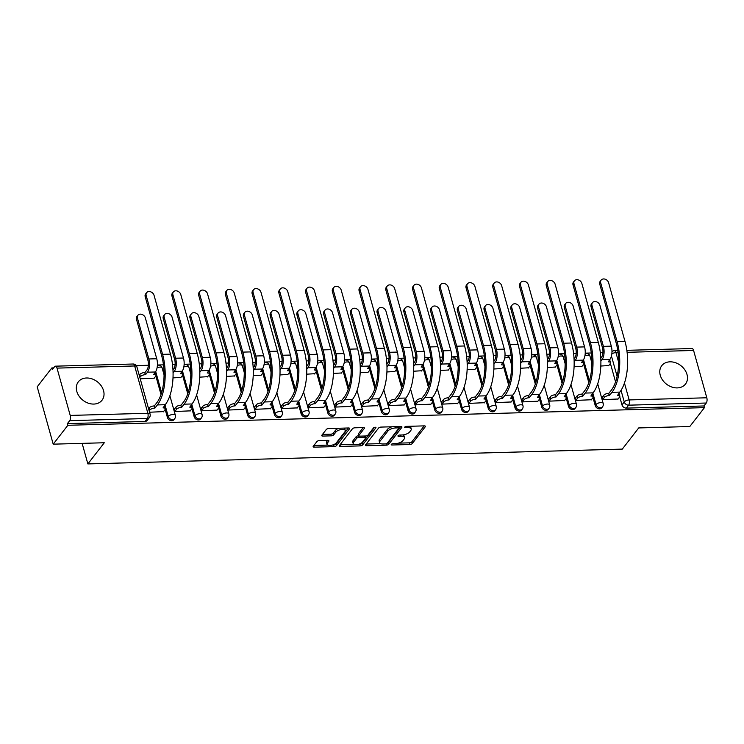 <?xml version="1.0" encoding="UTF-8"?>
<svg xmlns="http://www.w3.org/2000/svg" width="744" height="744" viewBox="0 0 744 744"><rect width="100%" height="100%" fill="white"/><g stroke="black" fill="none" stroke-linecap="round" stroke-linejoin="round"><path stroke-width="1.12" d="M391.316 444.391A1.321 0.567 164.4 0 0 391.223 444.707A1.321 0.567 164.4 0 0 391.995 445.005L409.87 444.512A1.888 0.809 164.4 0 0 412.269 443.536L425.28 426.768A1.888 0.809 164.4 0 0 425.419 426.303A1.888 0.809 164.4 0 0 424.322 425.875L406.447 426.377A1.321 0.567 164.4 0 0 404.764 427.056A1.321 0.567 164.4 0 0 404.671 427.382A1.321 0.567 164.4 0 0 405.434 427.679L407.749 427.614A6.036 2.604 164.4 0 1 411.255 428.972A6.036 2.604 164.4 0 1 410.818 430.451L409.739 431.846A6.036 2.604 164.4 0 1 402.039 434.97L399.723 435.035A1.321 0.567 164.4 0 0 398.04 435.724A1.321 0.567 164.4 0 0 397.947 436.049A1.321 0.567 164.4 0 0 398.71 436.347L401.025 436.282A6.036 2.604 164.4 0 1 404.531 437.639A6.036 2.604 164.4 0 1 404.094 439.109L403.016 440.513A6.036 2.604 164.4 0 1 395.315 443.638L393.009 443.703A1.321 0.567 164.4 0 0 391.316 444.391M677.273 387.903A15.001 11.709 37.8 0 0 685.484 384.053A15.001 11.709 37.8 0 0 684.694 369.675A15.001 11.709 37.8 0 0 669.991 361.826A15.001 11.709 37.8 0 0 661.779 365.667A15.001 11.709 37.8 0 0 662.56 380.044A15.001 11.709 37.8 0 0 677.273 387.903M93.818 404.066A15.001 11.709 37.8 0 0 102.03 400.226A15.001 11.709 37.8 0 0 101.24 385.848A15.001 11.709 37.8 0 0 86.537 377.989A15.001 11.709 37.8 0 0 78.325 381.839A15.001 11.709 37.8 0 0 79.115 396.217A15.001 11.709 37.8 0 0 93.818 404.066M319.316 440.597A1.888 0.809 164.4 0 0 316.916 441.573L313.261 446.279A1.888 0.809 164.4 0 0 313.131 446.735A1.888 0.809 164.4 0 0 314.219 447.163L334.075 446.614A1.888 0.809 164.4 0 0 336.483 445.637L349.485 428.86A1.888 0.809 164.4 0 0 349.624 428.404A1.888 0.809 164.4 0 0 348.527 427.977L328.681 428.525A1.888 0.809 164.4 0 0 326.272 429.511L321.864 435.194A1.888 0.809 164.4 0 0 321.724 435.649A1.888 0.809 164.4 0 0 322.822 436.077L331.322 435.844A1.888 0.809 164.4 0 0 333.721 434.859L335.907 432.041A5.05 2.176 164.4 0 1 341.105 429.548A5.05 2.176 164.4 0 1 345.272 430.562A5.05 2.176 164.4 0 1 344.909 431.799L336.344 442.838A5.05 2.176 164.4 0 1 331.145 445.331A5.05 2.176 164.4 0 1 326.988 444.317A5.05 2.176 164.4 0 1 327.351 443.089L328.774 441.248A1.888 0.809 164.4 0 0 328.913 440.783A1.888 0.809 164.4 0 0 327.816 440.355L319.316 440.597M704.447 407.638L689.79 426.526L638.715 427.94L622.3 449.106L87.866 463.921L104.29 442.754L53.205 444.168L67.862 425.28L704.447 407.638L703.982 405.964L706.261 403.025L628.615 405.173A3.85 3.004 -142.2 0 1 624.253 401.927L621.035 390.386M365.583 444.828A1.888 0.809 164.4 0 0 365.453 445.293A1.888 0.809 164.4 0 0 366.55 445.712L386.396 445.163A1.888 0.809 164.4 0 0 388.805 444.187L401.816 427.419A1.888 0.809 164.4 0 0 401.946 426.954A1.888 0.809 164.4 0 0 400.849 426.526L381.002 427.084A1.888 0.809 164.4 0 0 378.594 428.06L365.583 444.828M360.236 445.889L340.38 446.437A1.888 0.809 164.4 0 1 339.292 446.019A1.888 0.809 164.4 0 1 339.422 445.554L352.433 428.786A1.888 0.809 164.4 0 1 354.842 427.809L363.332 427.567A1.888 0.809 164.4 0 1 364.43 427.995A1.888 0.809 164.4 0 1 364.29 428.451L359.017 435.259A1.888 0.809 164.4 0 0 358.887 435.714A1.888 0.809 164.4 0 0 359.975 436.142L365.611 435.984A1.888 0.809 164.4 0 0 368.02 435.008L373.516 427.921A1.321 0.567 164.4 0 1 374.874 427.27A1.321 0.567 164.4 0 1 375.962 427.54A1.321 0.567 164.4 0 1 375.869 427.856L362.644 444.912A1.888 0.809 164.4 0 1 360.236 445.889L359.771 444.214L358.757 444.242M53.205 444.168L37.2 386.824L51.848 367.936L53.652 367.889M602.919 352.665L600.334 352.74M591.285 352.991L585.221 353.158M576.182 353.409L573.587 353.474M564.547 353.726L558.484 353.893M549.444 354.144L546.849 354.218M537.81 354.469L531.746 354.637M522.707 354.888L520.112 354.962M511.072 355.214L505.009 355.381M495.969 355.632L493.374 355.697M484.335 355.948L478.262 356.125M469.232 356.367L466.637 356.441M457.597 356.692L451.524 356.86M442.494 357.111L439.899 357.185M430.86 357.436L424.787 357.604M415.757 357.855L413.162 357.929M404.122 358.171L398.049 358.348M389.01 358.599L386.424 358.664M377.375 358.915L371.312 359.082M362.272 359.333L359.678 359.408M350.638 359.659L344.574 359.826M335.535 360.077L332.94 360.152M323.9 360.403L317.837 360.57M308.797 360.821L306.203 360.887M297.163 361.138L291.099 361.305M282.06 361.556L279.465 361.631M270.425 361.882L264.362 362.049M255.322 362.3L252.728 362.375M243.688 362.626L237.615 362.793M228.585 363.044L225.99 363.109M216.95 363.36L210.877 363.528M201.847 363.779L199.252 363.853M190.213 364.104L184.14 364.272M175.1 364.523L172.515 364.597M163.475 364.848L157.403 365.016M148.363 365.267L136.292 365.602M67.862 425.28L67.397 423.606L69.676 420.667A3.85 1.739 -91.6 0 0 70.215 415.422L57.009 368.113A3.85 1.739 -91.6 0 0 55.428 366.169A3.85 1.739 -91.6 0 0 54.6 366.671L52.322 369.61L51.848 367.936M703.982 405.964L626.336 408.112A3.85 3.004 -142.2 0 1 621.975 404.866L619.733 396.84M615.567 381.923L610.396 363.407M626.848 350.331L692.013 348.527A3.85 1.739 88.4 0 1 693.594 350.471L706.8 397.78A3.85 1.739 88.4 0 1 706.261 403.025M602.296 397.157L602.733 399.668L618.087 398.998M575.558 397.901L575.996 400.412L591.35 399.742M574.08 366.773L582.013 366.308M548.821 398.635L549.258 401.156L564.612 400.477M547.342 367.517L555.275 367.043M522.083 399.379L522.511 401.899L537.875 401.221M520.605 368.252L528.538 367.787M495.346 400.123L495.774 402.634L511.137 401.965M493.867 368.996L501.8 368.531M468.608 400.858L469.036 403.378L484.4 402.699M467.13 369.74L475.063 369.266M441.862 401.602L442.299 404.122L457.653 403.443M440.392 370.475L448.325 370.01M415.124 402.346L415.561 404.857L430.916 404.187M413.655 371.219L421.588 370.754M388.387 403.09L388.824 405.601L404.178 404.922M386.908 371.963L394.841 371.488M361.649 403.825L362.086 406.345L377.441 405.666M360.17 372.698L368.103 372.233M334.912 404.569L335.349 407.08L350.703 406.41M333.433 373.442L341.366 372.977M308.174 405.313L308.602 407.824L323.966 407.154M306.695 374.186L314.628 373.711M281.437 406.047L281.864 408.568L297.228 407.889M279.958 374.93L287.891 374.455M254.699 406.791L255.127 409.302L270.491 408.633M253.22 375.664L261.153 375.199M227.952 407.535L228.389 410.046L243.744 409.377M226.483 376.408L234.416 375.943M201.215 408.27L201.652 410.79L217.006 410.111M199.745 377.152L207.678 376.678M174.477 409.014L174.914 411.525L190.269 410.855M172.999 377.887L180.932 377.422M149.563 412.232L163.531 411.599M140.225 378.798L154.194 378.166M167.419 417.468L168.228 416.417A3.85 3.004 -142.2 0 0 171.157 419.439A3.85 3.004 -142.2 0 0 174.691 418.686L173.882 419.728A3.85 3.004 37.8 0 1 170.348 420.481A3.85 3.004 37.8 0 1 167.419 417.468L165.177 409.442M161.011 394.515L155.84 376.008M194.156 416.724L194.965 415.682A3.85 3.004 -142.2 0 0 197.895 418.695A3.85 3.004 -142.2 0 0 201.429 417.942L200.62 418.984A3.85 3.004 37.8 0 1 197.086 419.737A3.85 3.004 37.8 0 1 194.156 416.724L191.915 408.698M187.748 393.771L182.578 375.264M220.894 415.98L221.703 414.938A3.85 3.004 -142.2 0 0 224.642 417.951A3.85 3.004 -142.2 0 0 228.166 417.198L227.357 418.249A3.85 3.004 37.8 0 1 223.823 419.002A3.85 3.004 37.8 0 1 220.894 415.98L218.652 407.963M214.486 393.037L209.315 374.52M247.631 415.245L248.44 414.194A3.85 3.004 -142.2 0 0 251.379 417.217A3.85 3.004 -142.2 0 0 254.913 416.463L254.095 417.505A3.85 3.004 37.8 0 1 250.57 418.258A3.85 3.004 37.8 0 1 247.631 415.245L245.39 407.219M241.223 392.293L236.053 373.786M274.369 414.501L275.178 413.459A3.85 3.004 -142.2 0 0 278.117 416.473A3.85 3.004 -142.2 0 0 281.651 415.719L280.841 416.761A3.85 3.004 37.8 0 1 277.307 417.514A3.85 3.004 37.8 0 1 274.369 414.501L272.127 406.475M267.961 391.549L262.799 373.042M301.106 413.757L301.915 412.715A3.85 3.004 -142.2 0 0 304.854 415.729A3.85 3.004 -142.2 0 0 308.388 414.975L307.579 416.026A3.85 3.004 37.8 0 1 304.045 416.77A3.85 3.004 37.8 0 1 301.106 413.757L298.865 405.731M294.698 390.814L289.537 372.298M327.844 413.022L328.662 411.971A3.85 3.004 -142.2 0 0 331.592 414.994A3.85 3.004 -142.2 0 0 335.126 414.241L334.316 415.282A3.85 3.004 37.8 0 1 330.782 416.036A3.85 3.004 37.8 0 1 327.844 413.022L325.612 404.996M321.436 390.07L316.274 371.563M354.59 412.278L355.399 411.237A3.85 3.004 -142.2 0 0 358.329 414.25A3.85 3.004 -142.2 0 0 361.863 413.497L361.054 414.538A3.85 3.004 37.8 0 1 357.52 415.292A3.85 3.004 37.8 0 1 354.59 412.278L352.349 404.252M348.183 389.326L343.012 370.819M381.328 411.534L382.137 410.493A3.85 3.004 -142.2 0 0 385.067 413.506A3.85 3.004 -142.2 0 0 388.601 412.753L387.791 413.794A3.85 3.004 37.8 0 1 384.257 414.548A3.85 3.004 37.8 0 1 381.328 411.534L379.087 403.508M374.92 388.591L369.749 370.075M408.065 410.8L408.875 409.749A3.85 3.004 -142.2 0 0 411.804 412.762A3.85 3.004 -142.2 0 0 415.338 412.009L414.529 413.06A3.85 3.004 37.8 0 1 410.995 413.813A3.85 3.004 37.8 0 1 408.065 410.8L405.824 402.774M401.658 387.847L396.487 369.34M434.803 410.056L435.612 409.014A3.85 3.004 -142.2 0 0 438.551 412.027A3.85 3.004 -142.2 0 0 442.076 411.274L441.266 412.316A3.85 3.004 37.8 0 1 437.732 413.069A3.85 3.004 37.8 0 1 434.803 410.056L432.562 402.03M428.395 387.103L423.224 368.596M461.54 409.312L462.349 408.27A3.85 3.004 -142.2 0 0 465.288 411.283A3.85 3.004 -142.2 0 0 468.813 410.53L468.004 411.572A3.85 3.004 37.8 0 1 464.479 412.325A3.85 3.004 37.8 0 1 461.54 409.312L459.299 401.286M455.133 386.368L449.962 367.852M488.278 408.568L489.087 407.526A3.85 3.004 -142.2 0 0 492.026 410.539A3.85 3.004 -142.2 0 0 495.56 409.786L494.751 410.837A3.85 3.004 37.8 0 1 491.217 411.59A3.85 3.004 37.8 0 1 488.278 408.568L486.037 400.551M481.87 385.625L476.699 367.118M515.015 407.833L515.825 406.791A3.85 3.004 -142.2 0 0 518.763 409.805A3.85 3.004 -142.2 0 0 522.297 409.051L521.488 410.093A3.85 3.004 37.8 0 1 517.954 410.846A3.85 3.004 37.8 0 1 515.015 407.833L512.774 399.807M508.608 384.881L503.446 366.374M541.753 407.089L542.562 406.047A3.85 3.004 -142.2 0 0 545.501 409.061A3.85 3.004 -142.2 0 0 549.035 408.307L548.226 409.349A3.85 3.004 37.8 0 1 544.692 410.102A3.85 3.004 37.8 0 1 541.753 407.089L539.512 399.063M535.345 384.146L530.184 365.63M568.5 406.345L569.309 405.303A3.85 3.004 -142.2 0 0 572.238 408.317A3.85 3.004 -142.2 0 0 575.772 407.563L574.963 408.614A3.85 3.004 37.8 0 1 571.429 409.367A3.85 3.004 37.8 0 1 568.5 406.345L566.258 398.328M562.092 383.402L556.921 364.895M595.237 405.61L596.046 404.559A3.85 3.004 -142.2 0 0 598.976 407.582A3.85 3.004 -142.2 0 0 602.51 406.829L601.701 407.87A3.85 3.004 37.8 0 1 598.167 408.623A3.85 3.004 37.8 0 1 595.237 405.61L592.996 397.584M588.83 382.658L583.659 364.151M87.866 463.921L82.128 443.368M600.817 366.029L608.75 365.564M67.397 423.606L145.043 421.457A3.85 3.004 37.8 0 0 147.145 420.472L149.423 417.524A3.85 3.004 -142.2 0 1 147.321 418.509L69.676 420.667M404.531 437.639L404.066 435.965A6.036 2.604 164.4 0 0 402.895 434.914M411.255 428.972L410.79 427.298A6.036 2.604 164.4 0 0 409.702 426.284M398.384 443.145L409.405 442.838A1.888 0.809 164.4 0 0 411.804 441.862L424.201 425.884M392.014 426.777A6.036 2.604 164.4 0 0 387.392 429.409L379.579 439.472L380.044 441.146A6.036 2.604 164.4 0 0 379.617 442.624A6.036 2.604 164.4 0 0 383.123 443.982L385.559 443.908A1.321 0.567 164.4 0 0 387.243 443.229A1.888 0.809 164.4 0 0 388.34 442.513L400.728 426.535M366.197 444.038L380.696 443.638M398.198 426.833A1.321 0.567 164.4 0 0 398.3 426.6L398.756 428.181A1.321 0.567 164.4 0 1 398.663 428.507L387.243 443.229M398.756 428.181A1.321 0.567 164.4 0 0 397.993 427.884L395.548 427.949A6.036 2.604 164.4 0 0 387.857 431.083L380.044 441.146M379.579 439.472A6.036 2.604 164.4 0 0 379.152 440.95L379.617 442.624M354.042 444.373L340.036 444.763M363.212 427.577L358.552 433.585A1.888 0.809 164.4 0 0 358.413 434.04L358.887 435.714M374.492 427.354L362.179 443.238L362.644 444.912M353.539 442.317A5.05 2.176 164.4 0 0 353.177 443.545A5.05 2.176 164.4 0 0 357.343 444.559A5.05 2.176 164.4 0 0 362.542 442.066L365.564 438.17A1.888 0.809 164.4 0 0 365.695 437.714A1.888 0.809 164.4 0 0 364.607 437.286L358.971 437.444A1.888 0.809 164.4 0 0 356.562 438.421L353.539 442.317L353.075 440.643A5.05 2.176 164.4 0 0 352.712 441.871L353.177 443.545M365.695 437.714L365.23 436.04A1.888 0.809 164.4 0 0 365.211 435.993M353.075 440.643L356.097 436.756A1.888 0.809 164.4 0 1 358.496 435.77L358.896 435.761M359.771 444.214A1.888 0.809 164.4 0 0 362.179 443.238M326.988 444.317L326.514 442.643A5.05 2.176 164.4 0 1 326.876 441.415L327.695 440.364M345.272 430.562L344.807 428.888A5.05 2.176 164.4 0 0 344.044 428.107M339.059 428.246A5.05 2.176 164.4 0 0 335.442 430.376L335.907 432.041M322.478 434.403L330.848 434.171A1.888 0.809 164.4 0 0 333.256 433.194L335.442 430.376M332.726 444.968L333.61 444.94A1.888 0.809 164.4 0 0 336.009 443.963L348.406 427.986M313.875 445.489L327.741 445.107M608.555 365.816L610.238 363.649A3.85 1.655 164.4 0 0 610.508 362.709A3.85 1.655 164.4 0 0 608.276 361.854L609.941 359.389A9.709 4.399 -91.6 0 0 611.298 346.155L599.887 305.282A4.427 3.45 37.8 0 0 596.511 301.813A4.427 3.45 37.8 0 0 592.447 302.678A4.427 3.45 37.8 0 0 592.001 305.496L591.043 306.733A4.427 3.45 -142.2 0 1 591.489 303.915L592.447 302.678M600.892 361.1L602.054 359.603A9.709 4.399 -91.6 0 0 603.412 346.369L592.001 305.496M591.043 306.733L602.454 347.606A7.208 3.264 88.4 0 1 601.45 357.436L600.799 358.273M609.457 360.012A3.85 1.655 -15.6 0 1 609.903 360.542L610.508 362.709M617.892 399.249L619.575 397.082A3.85 1.655 164.4 0 0 619.845 396.143A3.85 1.655 164.4 0 0 617.613 395.287L619.826 392.107A37.116 16.796 -91.6 0 0 625.025 341.524L608.601 282.683A4.427 3.45 37.8 0 0 605.225 279.214A4.427 3.45 37.8 0 0 601.161 280.079A4.427 3.45 37.8 0 0 600.715 282.906L599.757 284.134A4.427 3.45 -142.2 0 1 600.203 281.316L601.161 280.079M602.101 397.408L603.71 395.334A3.85 1.655 -15.6 0 1 608.611 393.344L609.476 395.51L611.94 392.33A37.116 16.796 -91.6 0 0 617.139 341.747L600.715 282.906M599.757 284.134L616.181 342.984A34.615 15.671 88.4 0 1 611.336 390.154L608.871 393.334M618.794 393.446A3.85 1.655 -15.6 0 1 619.24 393.976L619.845 396.143M609.476 395.51L609.215 395.52A3.85 1.655 164.4 0 0 604.314 397.51L603.71 395.334M602.705 399.584L604.314 397.51M581.817 366.56L583.501 364.393A3.85 1.655 164.4 0 0 583.77 363.453A3.85 1.655 164.4 0 0 581.538 362.588L583.203 360.133A9.709 4.399 -91.6 0 0 584.561 346.89L573.15 306.026A4.427 3.45 37.8 0 0 569.774 302.557A4.427 3.45 37.8 0 0 565.71 303.422A4.427 3.45 37.8 0 0 565.263 306.24L564.305 307.477A4.427 3.45 -142.2 0 1 564.752 304.649L565.71 303.422M574.154 361.844L575.317 360.347A9.709 4.399 -91.6 0 0 576.674 347.113L565.263 306.24M564.305 307.477L575.716 348.35A7.208 3.264 88.4 0 1 574.712 358.171L574.061 359.008M582.719 360.747A3.85 1.655 -15.6 0 1 583.166 361.277L583.77 363.453M555.08 367.303L556.763 365.137A3.85 1.655 164.4 0 0 557.033 364.197A3.85 1.655 164.4 0 0 554.801 363.332L556.456 360.868A9.709 4.399 -91.6 0 0 557.823 347.634L546.412 306.761A4.427 3.45 37.8 0 0 543.036 303.292A4.427 3.45 37.8 0 0 538.972 304.157A4.427 3.45 37.8 0 0 538.526 306.984L537.568 308.211A4.427 3.45 -142.2 0 1 538.014 305.393L538.972 304.157M547.417 362.588L548.579 361.091A9.709 4.399 -91.6 0 0 549.937 347.857L538.526 306.984M537.568 308.211L548.979 349.085A7.208 3.264 88.4 0 1 547.965 358.915L547.324 359.752M555.982 361.491A3.85 1.655 -15.6 0 1 556.428 362.021L557.033 364.197M591.154 399.993L592.829 397.826A3.85 1.655 164.4 0 0 593.108 396.887A3.85 1.655 164.4 0 0 590.876 396.022L593.089 392.851A37.116 16.796 -91.6 0 0 598.288 342.268L581.855 283.427A4.427 3.45 37.8 0 0 578.488 279.958A4.427 3.45 37.8 0 0 574.424 280.823A4.427 3.45 37.8 0 0 573.977 283.641L573.019 284.878A4.427 3.45 -142.2 0 1 573.466 282.06L574.424 280.823M575.363 398.152L576.972 396.078A3.85 1.655 -15.6 0 1 581.873 394.088L582.738 396.254L585.202 393.074A37.116 16.796 -91.6 0 0 590.401 342.491L573.977 283.641M573.019 284.878L589.443 343.719A34.615 15.671 88.4 0 1 584.598 390.898L582.124 394.078M592.047 394.181A3.85 1.655 -15.6 0 1 592.503 394.711L593.108 396.887M582.738 396.254L582.478 396.254A3.85 1.655 164.4 0 0 577.577 398.254L576.972 396.078M575.968 400.328L577.577 398.254M564.417 400.737L566.091 398.57A3.85 1.655 164.4 0 0 566.37 397.631A3.85 1.655 164.4 0 0 564.138 396.766L566.351 393.595A37.116 16.796 -91.6 0 0 571.55 343.012L555.117 284.162A4.427 3.45 37.8 0 0 551.741 280.702A4.427 3.45 37.8 0 0 547.686 281.567A4.427 3.45 37.8 0 0 547.231 284.385L546.282 285.622A4.427 3.45 -142.2 0 1 546.728 282.794L547.686 281.567M548.626 398.896L550.235 396.822A3.85 1.655 -15.6 0 1 555.136 394.822L556.001 396.989L558.465 393.809A37.116 16.796 -91.6 0 0 563.664 343.226L547.231 284.385M546.282 285.622L562.706 344.463A34.615 15.671 88.4 0 1 557.861 391.642L555.387 394.822M565.31 394.925A3.85 1.655 -15.6 0 1 565.766 395.455L566.37 397.631M556.001 396.989L555.74 396.998A3.85 1.655 164.4 0 0 550.839 398.989L550.235 396.822M549.23 401.062L550.839 398.989M528.342 368.038L530.016 365.871A3.85 1.655 164.4 0 0 530.295 364.932A3.85 1.655 164.4 0 0 528.063 364.076L529.719 361.612A9.709 4.399 -91.6 0 0 531.086 348.378L519.675 307.505A4.427 3.45 37.8 0 0 516.299 304.036A4.427 3.45 37.8 0 0 512.235 304.901A4.427 3.45 37.8 0 0 511.788 307.718L510.83 308.955A4.427 3.45 -142.2 0 1 511.277 306.137L512.235 304.901M520.679 363.323L521.842 361.826A9.709 4.399 -91.6 0 0 523.199 348.592L511.788 307.718M510.83 308.955L522.241 349.829A7.208 3.264 88.4 0 1 521.228 359.659L520.586 360.496M529.235 362.235A3.85 1.655 -15.6 0 1 529.691 362.765L530.295 364.932M501.605 368.782L503.279 366.615A3.85 1.655 164.4 0 0 503.558 365.676A3.85 1.655 164.4 0 0 501.326 364.811L502.981 362.356A9.709 4.399 -91.6 0 0 504.348 349.122L492.928 308.248A4.427 3.45 37.8 0 0 489.561 304.78A4.427 3.45 37.8 0 0 485.497 305.644A4.427 3.45 37.8 0 0 485.051 308.462L484.093 309.699A4.427 3.45 -142.2 0 1 484.539 306.881L485.497 305.644M493.942 364.067L495.095 362.57A9.709 4.399 -91.6 0 0 496.462 349.336L485.051 308.462M484.093 309.699L495.504 350.573A7.208 3.264 88.4 0 1 494.49 360.394L493.849 361.231M502.498 362.97A3.85 1.655 -15.6 0 1 502.953 363.5L503.558 365.676M474.867 369.526L476.541 367.359A3.85 1.655 164.4 0 0 476.82 366.42A3.85 1.655 164.4 0 0 474.588 365.555L476.244 363.091A9.709 4.399 -91.6 0 0 477.601 349.857L466.19 308.983A4.427 3.45 37.8 0 0 462.815 305.514A4.427 3.45 37.8 0 0 458.76 306.389A4.427 3.45 37.8 0 0 458.313 309.206L457.355 310.434A4.427 3.45 -142.2 0 1 457.802 307.616L458.76 306.389M467.195 364.811L468.357 363.314A9.709 4.399 -91.6 0 0 469.724 350.08L458.313 309.206M457.355 310.434L468.767 351.308A7.208 3.264 88.4 0 1 467.753 361.138L467.102 361.975M475.76 363.714A3.85 1.655 -15.6 0 1 476.216 364.244L476.82 366.42M537.679 401.472L539.354 399.314A3.85 1.655 164.4 0 0 539.633 398.375A3.85 1.655 164.4 0 0 537.401 397.51L539.605 394.329A37.116 16.796 -91.6 0 0 544.813 343.747L528.38 284.906A4.427 3.45 37.8 0 0 525.004 281.437A4.427 3.45 37.8 0 0 520.939 282.302A4.427 3.45 37.8 0 0 520.493 285.129L519.535 286.356A4.427 3.45 -142.2 0 1 519.991 283.538L520.939 282.302M521.888 399.63L523.497 397.556A3.85 1.655 -15.6 0 1 528.398 395.566L529.254 397.733L531.728 394.553A37.116 16.796 -91.6 0 0 536.926 343.97L520.493 285.129M519.535 286.356L535.968 345.207A34.615 15.671 88.4 0 1 531.114 392.376L528.649 395.557M538.572 395.668A3.85 1.655 -15.6 0 1 539.028 396.199L539.633 398.375M529.254 397.733L529.003 397.742A3.85 1.655 164.4 0 0 524.101 399.733L523.497 397.556M522.493 401.807L524.101 399.733M510.933 402.216L512.616 400.049A3.85 1.655 164.4 0 0 512.895 399.11A3.85 1.655 164.4 0 0 510.663 398.245L512.867 395.073A37.116 16.796 -91.6 0 0 518.075 344.491L501.642 285.649A4.427 3.45 37.8 0 0 498.266 282.181A4.427 3.45 37.8 0 0 494.202 283.046A4.427 3.45 37.8 0 0 493.756 285.863L492.798 287.1A4.427 3.45 -142.2 0 1 493.244 284.282L494.202 283.046M495.141 400.374L496.76 398.3A3.85 1.655 -15.6 0 1 501.651 396.31L502.516 398.477L504.99 395.297A37.116 16.796 -91.6 0 0 510.189 344.714L493.756 285.863M492.798 287.1L509.231 345.941A34.615 15.671 88.4 0 1 504.376 393.12L501.912 396.301M511.835 396.413A3.85 1.655 -15.6 0 1 512.291 396.943L512.895 399.11M502.516 398.477L502.265 398.477A3.85 1.655 164.4 0 0 497.364 400.477L496.76 398.3M495.755 402.551L497.364 400.477M484.195 402.96L485.879 400.793A3.85 1.655 164.4 0 0 486.158 399.853A3.85 1.655 164.4 0 0 483.926 398.989L486.13 395.817A37.116 16.796 -91.6 0 0 491.338 345.235L474.904 286.394A4.427 3.45 37.8 0 0 471.529 282.925A4.427 3.45 37.8 0 0 467.464 283.789A4.427 3.45 37.8 0 0 467.018 286.607L466.06 287.844A4.427 3.45 -142.2 0 1 466.507 285.026L467.464 283.789M468.404 401.118L470.013 399.044A3.85 1.655 -15.6 0 1 474.914 397.045L475.779 399.212L478.243 396.031A37.116 16.796 -91.6 0 0 483.451 345.449L467.018 286.607M466.06 287.844L482.493 346.685A34.615 15.671 88.4 0 1 477.639 393.864L475.174 397.045M485.097 397.147A3.85 1.655 -15.6 0 1 485.544 397.677L486.158 399.853M475.779 399.212L475.528 399.221A3.85 1.655 164.4 0 0 470.627 401.211L470.013 399.044M469.018 403.285L470.627 401.211M448.121 370.261L449.804 368.103A3.85 1.655 164.4 0 0 450.083 367.164A3.85 1.655 164.4 0 0 447.851 366.299L449.506 363.835A9.709 4.399 -91.6 0 0 450.864 350.601L439.453 309.727A4.427 3.45 37.8 0 0 436.077 306.258A4.427 3.45 37.8 0 0 432.022 307.123A4.427 3.45 37.8 0 0 431.567 309.941L430.618 311.178A4.427 3.45 -142.2 0 1 431.064 308.36L432.022 307.123M440.457 365.546L441.62 364.058A9.709 4.399 -91.6 0 0 442.987 350.815L431.567 309.941M430.618 311.178L442.029 352.052A7.208 3.264 88.4 0 1 441.015 361.882L440.364 362.719M449.023 364.458A3.85 1.655 -15.6 0 1 449.478 364.988L450.083 367.164M457.458 403.694L459.141 401.537A3.85 1.655 164.4 0 0 459.42 400.598A3.85 1.655 164.4 0 0 457.188 399.733L459.392 396.561A37.116 16.796 -91.6 0 0 464.591 345.979L448.167 287.128A4.427 3.45 37.8 0 0 444.791 283.659A4.427 3.45 37.8 0 0 440.727 284.534A4.427 3.45 37.8 0 0 440.281 287.351L439.323 288.579A4.427 3.45 -142.2 0 1 439.769 285.761L440.727 284.534M441.666 401.853L443.275 399.779A3.85 1.655 -15.6 0 1 448.176 397.789L449.041 399.956L451.506 396.775A37.116 16.796 -91.6 0 0 456.714 346.192L440.281 287.351M439.323 288.579L455.756 347.429A34.615 15.671 88.4 0 1 450.901 394.599L448.437 397.78M458.36 397.891A3.85 1.655 -15.6 0 1 458.806 398.421L459.42 400.598M449.041 399.956L448.781 399.965A3.85 1.655 164.4 0 0 443.889 401.955L443.275 399.779M442.271 404.029L443.889 401.955M421.383 371.005L423.066 368.838A3.85 1.655 164.4 0 0 423.345 367.899A3.85 1.655 164.4 0 0 421.113 367.034L422.769 364.579A9.709 4.399 -91.6 0 0 424.127 351.345L412.715 310.471A4.427 3.45 37.8 0 0 409.339 307.002A4.427 3.45 37.8 0 0 405.275 307.867A4.427 3.45 37.8 0 0 404.829 310.685L403.871 311.922A4.427 3.45 -142.2 0 1 404.327 309.104L405.275 307.867M413.72 366.29L414.882 364.793A9.709 4.399 -91.6 0 0 416.24 351.559L404.829 310.685M403.871 311.922L415.282 352.796A7.208 3.264 88.4 0 1 414.278 362.626L413.627 363.453M422.285 365.202A3.85 1.655 -15.6 0 1 422.732 365.732L423.345 367.899M430.72 404.438L432.404 402.272A3.85 1.655 164.4 0 0 432.673 401.332A3.85 1.655 164.4 0 0 430.441 400.467L432.655 397.296A37.116 16.796 -91.6 0 0 437.853 346.713L421.43 287.872A4.427 3.45 37.8 0 0 418.054 284.403A4.427 3.45 37.8 0 0 413.99 285.268A4.427 3.45 37.8 0 0 413.543 288.086L412.585 289.323A4.427 3.45 -142.2 0 1 413.032 286.505L413.99 285.268M414.929 402.597L416.538 400.523A3.85 1.655 -15.6 0 1 421.439 398.533L422.304 400.7L424.768 397.519A37.116 16.796 -91.6 0 0 429.967 346.937L413.543 288.086M412.585 289.323L429.018 348.164A34.615 15.671 88.4 0 1 424.164 395.343L421.699 398.524M431.622 398.635A3.85 1.655 -15.6 0 1 432.069 399.165L432.673 401.332M422.304 400.7L422.043 400.7A3.85 1.655 164.4 0 0 417.142 402.699L416.538 400.523M415.533 404.773L417.142 402.699M394.646 371.749L396.329 369.582A3.85 1.655 164.4 0 0 396.608 368.643A3.85 1.655 164.4 0 0 394.376 367.778L396.031 365.313A9.709 4.399 -91.6 0 0 397.389 352.079L385.978 311.206A4.427 3.45 37.8 0 0 382.602 307.737A4.427 3.45 37.8 0 0 378.538 308.611A4.427 3.45 37.8 0 0 378.092 311.429L377.134 312.657A4.427 3.45 -142.2 0 1 377.58 309.839L378.538 308.611M386.982 367.034L388.145 365.537A9.709 4.399 -91.6 0 0 389.503 352.303L378.092 311.429M377.134 312.657L388.545 353.53A7.208 3.264 88.4 0 1 387.54 363.36L386.889 364.197M395.548 365.936A3.85 1.655 -15.6 0 1 395.994 366.467L396.608 368.643M403.983 405.182L405.666 403.016A3.85 1.655 164.4 0 0 405.936 402.076A3.85 1.655 164.4 0 0 403.704 401.211L405.917 398.04A37.116 16.796 -91.6 0 0 411.116 347.457L394.692 288.616A4.427 3.45 37.8 0 0 391.316 285.147A4.427 3.45 37.8 0 0 387.252 286.012A4.427 3.45 37.8 0 0 386.806 288.83L385.848 290.067A4.427 3.45 -142.2 0 1 386.294 287.249L387.252 286.012M388.191 403.341L389.8 401.267A3.85 1.655 -15.6 0 1 394.701 399.268L395.566 401.435L398.031 398.254A37.116 16.796 -91.6 0 0 403.229 347.671L386.806 288.83M385.848 290.067L402.272 348.908A34.615 15.671 88.4 0 1 397.426 396.087L394.962 399.268M404.885 399.37A3.85 1.655 -15.6 0 1 405.331 399.9L405.936 402.076M395.566 401.435L395.306 401.444A3.85 1.655 164.4 0 0 390.405 403.434L389.8 401.267M388.796 405.517L390.405 403.434M367.908 372.484L369.591 370.326A3.85 1.655 164.4 0 0 369.861 369.387A3.85 1.655 164.4 0 0 367.629 368.522L369.294 366.057A9.709 4.399 -91.6 0 0 370.652 352.823L359.24 311.95A4.427 3.45 37.8 0 0 355.865 308.481A4.427 3.45 37.8 0 0 351.8 309.346A4.427 3.45 37.8 0 0 351.354 312.164L350.396 313.401A4.427 3.45 -142.2 0 1 350.843 310.583L351.8 309.346M360.245 367.778L361.407 366.281A9.709 4.399 -91.6 0 0 362.765 353.037L351.354 312.164M350.396 313.401L361.807 354.274A7.208 3.264 88.4 0 1 360.803 364.104L360.152 364.941M368.81 366.68A3.85 1.655 -15.6 0 1 369.257 367.211L369.861 369.387M377.245 405.917L378.919 403.76A3.85 1.655 164.4 0 0 379.198 402.82A3.85 1.655 164.4 0 0 376.966 401.955L379.18 398.784A37.116 16.796 -91.6 0 0 384.378 348.201L367.945 289.351A4.427 3.45 37.8 0 0 364.579 285.882A4.427 3.45 37.8 0 0 360.514 286.756A4.427 3.45 37.8 0 0 360.068 289.574L359.11 290.802A4.427 3.45 -142.2 0 1 359.557 287.984L360.514 286.756M361.454 404.085L363.063 402.002A3.85 1.655 -15.6 0 1 367.964 400.012L368.829 402.178L371.293 398.998A37.116 16.796 -91.6 0 0 376.492 348.415L360.068 289.574M359.11 290.802L375.534 349.652A34.615 15.671 88.4 0 1 370.689 396.822L368.224 400.002M378.147 400.114A3.85 1.655 -15.6 0 1 378.594 400.644L379.198 402.82M368.829 402.178L368.568 402.188A3.85 1.655 164.4 0 0 363.667 404.178L363.063 402.002M362.058 406.252L363.667 404.178M341.171 373.228L342.854 371.061A3.85 1.655 164.4 0 0 343.124 370.121A3.85 1.655 164.4 0 0 340.892 369.257L342.547 366.801A9.709 4.399 -91.6 0 0 343.914 353.567L332.503 312.694A4.427 3.45 37.8 0 0 329.127 309.225A4.427 3.45 37.8 0 0 325.063 310.09A4.427 3.45 37.8 0 0 324.617 312.908L323.659 314.145A4.427 3.45 -142.2 0 1 324.105 311.327L325.063 310.09M333.507 368.513L334.67 367.015A9.709 4.399 -91.6 0 0 336.028 353.781L324.617 312.908M323.659 314.145L335.07 355.018A7.208 3.264 88.4 0 1 334.056 364.848L333.414 365.676M342.073 367.424A3.85 1.655 -15.6 0 1 342.519 367.954L343.124 370.121M350.508 406.661L352.182 404.494A3.85 1.655 164.4 0 0 352.461 403.555A3.85 1.655 164.4 0 0 350.229 402.69L352.442 399.519A37.116 16.796 -91.6 0 0 357.641 348.936L341.208 290.095A4.427 3.45 37.8 0 0 337.832 286.626A4.427 3.45 37.8 0 0 333.777 287.491A4.427 3.45 37.8 0 0 333.331 290.309L332.373 291.546A4.427 3.45 -142.2 0 1 332.819 288.728L333.777 287.491M334.716 404.82L336.325 402.746A3.85 1.655 -15.6 0 1 341.226 400.756L342.091 402.923L344.556 399.742A37.116 16.796 -91.6 0 0 349.754 349.159L333.331 290.309M332.373 291.546L348.797 350.387A34.615 15.671 88.4 0 1 343.951 397.566L341.477 400.746M351.401 400.858A3.85 1.655 -15.6 0 1 351.856 401.388L352.461 403.555M342.091 402.923L341.831 402.923A3.85 1.655 164.4 0 0 336.93 404.922L336.325 402.746M335.321 406.996L336.93 404.922M314.433 373.972L316.107 371.805A3.85 1.655 164.4 0 0 316.386 370.865A3.85 1.655 164.4 0 0 314.154 370.001L315.809 367.536A9.709 4.399 -91.6 0 0 317.177 354.302L305.765 313.429A4.427 3.45 37.8 0 0 302.389 309.969A4.427 3.45 37.8 0 0 298.325 310.834A4.427 3.45 37.8 0 0 297.879 313.652L296.921 314.889A4.427 3.45 -142.2 0 1 297.368 312.062L298.325 310.834M306.77 369.257L307.932 367.759A9.709 4.399 -91.6 0 0 309.29 354.525L297.879 313.652M296.921 314.889L308.332 355.753A7.208 3.264 88.4 0 1 307.319 365.583L306.677 366.42M315.335 368.159A3.85 1.655 -15.6 0 1 315.782 368.689L316.386 370.865M323.77 407.405L325.444 405.238A3.85 1.655 164.4 0 0 325.723 404.299A3.85 1.655 164.4 0 0 323.491 403.434L325.705 400.263A37.116 16.796 -91.6 0 0 330.903 349.68L314.47 290.839A4.427 3.45 37.8 0 0 311.094 287.37A4.427 3.45 37.8 0 0 307.039 288.235A4.427 3.45 37.8 0 0 306.584 291.053L305.626 292.29A4.427 3.45 -142.2 0 1 306.082 289.472L307.039 288.235M307.979 405.564L309.588 403.49A3.85 1.655 -15.6 0 1 314.489 401.49L315.354 403.657L317.818 400.477A37.116 16.796 -91.6 0 0 323.017 349.894L306.584 291.053M305.626 292.29L322.059 351.131A34.615 15.671 88.4 0 1 317.204 398.31L314.74 401.49M324.663 401.593A3.85 1.655 -15.6 0 1 325.119 402.123L325.723 404.299M315.354 403.657L315.093 403.667A3.85 1.655 164.4 0 0 310.192 405.657L309.588 403.49M308.583 407.74L310.192 405.657M287.696 374.706L289.37 372.549A3.85 1.655 164.4 0 0 289.649 371.609A3.85 1.655 164.4 0 0 287.417 370.745L289.072 368.28A9.709 4.399 -91.6 0 0 290.439 355.046L279.028 314.173A4.427 3.45 37.8 0 0 275.652 310.704A4.427 3.45 37.8 0 0 271.588 311.569A4.427 3.45 37.8 0 0 271.142 314.396L270.184 315.623A4.427 3.45 -142.2 0 1 270.63 312.806L271.588 311.569M280.032 370.001L281.186 368.503A9.709 4.399 -91.6 0 0 282.553 355.26L271.142 314.396M270.184 315.623L281.595 356.497A7.208 3.264 88.4 0 1 280.581 366.327L279.939 367.164M288.588 368.903A3.85 1.655 -15.6 0 1 289.044 369.433L289.649 371.609M297.023 408.149L298.707 405.982A3.85 1.655 164.4 0 0 298.986 405.043A3.85 1.655 164.4 0 0 296.754 404.178L298.958 401.007A37.116 16.796 -91.6 0 0 304.166 350.424L287.733 291.574A4.427 3.45 37.8 0 0 284.357 288.114A4.427 3.45 37.8 0 0 280.293 288.979A4.427 3.45 37.8 0 0 279.846 291.797L278.888 293.034A4.427 3.45 -142.2 0 1 279.335 290.207L280.293 288.979M281.232 406.308L282.85 404.224A3.85 1.655 -15.6 0 1 287.742 402.234L288.607 404.401L291.081 401.221A37.116 16.796 -91.6 0 0 296.279 350.638L279.846 291.797M278.888 293.034L295.322 351.875A34.615 15.671 88.4 0 1 290.467 399.044L288.002 402.225M297.926 402.337A3.85 1.655 -15.6 0 1 298.381 402.867L298.986 405.043M288.607 404.401L288.356 404.411A3.85 1.655 164.4 0 0 283.455 406.401L282.85 404.224M281.846 408.475L283.455 406.401M260.958 375.45L262.632 373.283A3.85 1.655 164.4 0 0 262.911 372.344A3.85 1.655 164.4 0 0 260.679 371.479L262.334 369.024A9.709 4.399 -91.6 0 0 263.692 355.79L252.281 314.917A4.427 3.45 37.8 0 0 248.915 311.448A4.427 3.45 37.8 0 0 244.85 312.313A4.427 3.45 37.8 0 0 244.404 315.131L243.446 316.367A4.427 3.45 -142.2 0 1 243.893 313.55L244.85 312.313M253.295 370.735L254.448 369.238A9.709 4.399 -91.6 0 0 255.815 356.004L244.404 315.131M243.446 316.367L254.857 357.241A7.208 3.264 88.4 0 1 253.844 367.071L253.193 367.899M261.851 369.647A3.85 1.655 -15.6 0 1 262.307 370.177L262.911 372.344M270.286 408.884L271.969 406.717A3.85 1.655 164.4 0 0 272.248 405.778A3.85 1.655 164.4 0 0 270.016 404.913L272.22 401.741A37.116 16.796 -91.6 0 0 277.428 351.159L260.995 292.318A4.427 3.45 37.8 0 0 257.619 288.849A4.427 3.45 37.8 0 0 253.555 289.714A4.427 3.45 37.8 0 0 253.109 292.541L252.151 293.768A4.427 3.45 -142.2 0 1 252.597 290.951L253.555 289.714M254.494 407.042L256.103 404.969A3.85 1.655 -15.6 0 1 261.005 402.978L261.869 405.145L264.334 401.965A37.116 16.796 -91.6 0 0 269.542 351.382L253.109 292.541M252.151 293.768L268.584 352.61A34.615 15.671 88.4 0 1 263.729 399.788L261.265 402.969M271.188 403.081A3.85 1.655 -15.6 0 1 271.634 403.611L272.248 405.778M261.869 405.145L261.618 405.145A3.85 1.655 164.4 0 0 256.717 407.145L256.103 404.969M255.108 409.219L256.717 407.145M234.211 376.194L235.895 374.027A3.85 1.655 164.4 0 0 236.173 373.088A3.85 1.655 164.4 0 0 233.942 372.223L235.597 369.768A9.709 4.399 -91.6 0 0 236.955 356.525L225.544 315.651A4.427 3.45 37.8 0 0 222.168 312.192A4.427 3.45 37.8 0 0 218.113 313.057A4.427 3.45 37.8 0 0 217.657 315.875L216.709 317.111A4.427 3.45 -142.2 0 1 217.155 314.284L218.113 313.057M226.548 371.479L227.71 369.982A9.709 4.399 -91.6 0 0 229.078 356.748L217.657 315.875M216.709 317.111L228.12 357.985A7.208 3.264 88.4 0 1 227.106 367.806L226.455 368.643M235.113 370.382A3.85 1.655 -15.6 0 1 235.569 370.912L236.173 373.088M243.548 409.628L245.232 407.461A3.85 1.655 164.4 0 0 245.511 406.522A3.85 1.655 164.4 0 0 243.279 405.657L245.483 402.485A37.116 16.796 -91.6 0 0 250.682 351.903L234.258 293.062A4.427 3.45 37.8 0 0 230.882 289.593A4.427 3.45 37.8 0 0 226.818 290.458A4.427 3.45 37.8 0 0 226.371 293.276L225.413 294.512A4.427 3.45 -142.2 0 1 225.86 291.695L226.818 290.458M227.757 407.786L229.366 405.713A3.85 1.655 -15.6 0 1 234.267 403.722L235.132 405.88L237.596 402.709A37.116 16.796 -91.6 0 0 242.804 352.117L226.371 293.276M225.413 294.512L241.847 353.353A34.615 15.671 88.4 0 1 236.992 400.532L234.527 403.713M244.451 403.815A3.85 1.655 -15.6 0 1 244.897 404.345L245.511 406.522M235.132 405.88L234.881 405.889A3.85 1.655 164.4 0 0 229.98 407.889L229.366 405.713M228.362 409.963L229.98 407.889M207.474 376.938L209.157 374.771A3.85 1.655 164.4 0 0 209.436 373.832A3.85 1.655 164.4 0 0 207.204 372.967L208.859 370.503A9.709 4.399 -91.6 0 0 210.217 357.269L198.806 316.395A4.427 3.45 37.8 0 0 195.43 312.926A4.427 3.45 37.8 0 0 191.366 313.791A4.427 3.45 37.8 0 0 190.92 316.618L189.962 317.846A4.427 3.45 -142.2 0 1 190.418 315.028L191.366 313.791M199.811 372.223L200.973 370.726A9.709 4.399 -91.6 0 0 202.331 357.492L190.92 316.618M189.962 317.846L201.382 358.72A7.208 3.264 88.4 0 1 200.369 368.55L199.718 369.387M208.376 371.126A3.85 1.655 -15.6 0 1 208.822 371.656L209.436 373.832M216.811 410.372L218.494 408.205A3.85 1.655 164.4 0 0 218.764 407.266A3.85 1.655 164.4 0 0 216.532 406.401L218.745 403.229A37.116 16.796 -91.6 0 0 223.944 352.647L207.52 293.796A4.427 3.45 37.8 0 0 204.144 290.337A4.427 3.45 37.8 0 0 200.08 291.202A4.427 3.45 37.8 0 0 199.634 294.019L198.676 295.256A4.427 3.45 -142.2 0 1 199.122 292.429L200.08 291.202M201.02 408.53L202.628 406.457A3.85 1.655 -15.6 0 1 207.53 404.457L208.394 406.624L210.859 403.443A37.116 16.796 -91.6 0 0 216.067 352.861L199.634 294.019M198.676 295.256L215.109 354.098A34.615 15.671 88.4 0 1 210.254 401.276L207.79 404.448M217.713 404.559A3.85 1.655 -15.6 0 1 218.159 405.089L218.764 407.266M208.394 406.624L208.134 406.633A3.85 1.655 164.4 0 0 203.233 408.623L202.628 406.457M201.624 410.697L203.233 408.623M180.736 377.673L182.42 375.506A3.85 1.655 164.4 0 0 182.698 374.567A3.85 1.655 164.4 0 0 180.467 373.702L182.122 371.247A9.709 4.399 -91.6 0 0 183.48 358.013L172.069 317.139A4.427 3.45 37.8 0 0 168.693 313.67A4.427 3.45 37.8 0 0 164.629 314.535A4.427 3.45 37.8 0 0 164.182 317.353L163.224 318.59A4.427 3.45 -142.2 0 1 163.671 315.772L164.629 314.535M173.073 372.958L174.236 371.461A9.709 4.399 -91.6 0 0 175.593 358.227L164.182 317.353M163.224 318.59L174.635 359.464A7.208 3.264 88.4 0 1 173.631 369.294L172.98 370.131M181.638 371.87A3.85 1.655 -15.6 0 1 182.085 372.4L182.698 374.567M190.073 411.107L191.757 408.94A3.85 1.655 164.4 0 0 192.026 408A3.85 1.655 164.4 0 0 189.794 407.145L192.008 403.964A37.116 16.796 -91.6 0 0 197.207 353.381L180.783 294.54A4.427 3.45 37.8 0 0 177.407 291.071A4.427 3.45 37.8 0 0 173.343 291.936A4.427 3.45 37.8 0 0 172.896 294.764L171.938 295.991A4.427 3.45 -142.2 0 1 172.385 293.173L173.343 291.936M174.282 409.265L175.891 407.191A3.85 1.655 -15.6 0 1 180.792 405.201L181.657 407.368L184.121 404.187A37.116 16.796 -91.6 0 0 189.32 353.605L172.896 294.764M171.938 295.991L188.372 354.842A34.615 15.671 88.4 0 1 183.517 402.011L181.052 405.192M190.976 405.303A3.85 1.655 -15.6 0 1 191.422 405.833L192.026 408M181.657 407.368L181.397 407.377A3.85 1.655 164.4 0 0 176.495 409.367L175.891 407.191M174.887 411.441L176.495 409.367M153.999 378.417L155.682 376.25A3.85 1.655 164.4 0 0 155.952 375.311A3.85 1.655 164.4 0 0 153.72 374.446L155.384 371.991A9.709 4.399 -91.6 0 0 156.742 358.748L145.331 317.874A4.427 3.45 37.8 0 0 141.955 314.414A4.427 3.45 37.8 0 0 137.891 315.279A4.427 3.45 37.8 0 0 137.445 318.097L136.487 319.334A4.427 3.45 -142.2 0 1 136.933 316.507L137.891 315.279M139.24 375.255L139.816 374.502A3.85 1.655 -15.6 0 1 144.717 372.512L145.582 374.669L147.498 372.205A9.709 4.399 -91.6 0 0 148.856 358.971L137.445 318.097M145.582 374.669L145.322 374.678A3.85 1.655 164.4 0 0 140.421 376.678L139.844 377.422M136.487 319.334L147.898 360.208A7.208 3.264 88.4 0 1 146.893 370.028L144.978 372.502M154.901 372.604A3.85 1.655 -15.6 0 1 155.347 373.135L155.952 375.311M163.336 411.851L165.019 409.684A3.85 1.655 164.4 0 0 165.289 408.744A3.85 1.655 164.4 0 0 163.057 407.879L165.27 404.708A37.116 16.796 -91.6 0 0 170.469 354.125L154.036 295.284A4.427 3.45 37.8 0 0 150.669 291.815A4.427 3.45 37.8 0 0 146.605 292.68A4.427 3.45 37.8 0 0 146.159 295.498L145.201 296.735A4.427 3.45 -142.2 0 1 145.647 293.917L146.605 292.68M148.567 408.689L149.153 407.935A3.85 1.655 -15.6 0 1 154.055 405.945L154.919 408.103L157.384 404.931A37.116 16.796 -91.6 0 0 162.583 354.349L146.159 295.498M145.201 296.735L161.625 355.576A34.615 15.671 88.4 0 1 156.779 402.755L154.315 405.936M164.238 406.038A3.85 1.655 -15.6 0 1 164.684 406.568L165.289 408.744M154.919 408.103L154.659 408.112A3.85 1.655 164.4 0 0 149.758 410.111L149.153 407.935M149.181 410.855L149.758 410.111M391.725 444.056L391.995 445.005M405.173 426.731L405.434 427.679M398.449 435.398L398.71 436.347M70.215 415.422L147.861 413.273L134.655 365.964L57.009 368.113M621.975 404.866L624.253 401.927A3.85 1.655 164.4 0 1 629.154 399.928L706.8 397.78M617.12 376.362L611.438 356.023M618.069 352.563L615.948 352.619L618.617 362.207M624.439 383.048L629.154 399.928A3.85 1.739 88.4 0 1 628.615 405.173L626.336 408.112M693.594 350.471L627.108 352.312M174.691 418.686A3.85 3.85 0 0 0 175.361 415.292A3.85 1.655 -15.6 0 0 173.129 414.427A3.85 1.655 -15.6 0 0 168.228 416.417L165.038 405.006M161.597 392.683L155.691 371.535M201.429 417.942A3.85 3.85 0 0 0 202.098 414.548A3.85 1.655 -15.6 0 0 199.866 413.683A3.85 1.655 -15.6 0 0 194.965 415.682L191.775 404.262M188.334 391.949L182.429 370.8M228.166 417.198A3.85 3.85 0 0 0 228.836 413.813A3.85 1.655 -15.6 0 0 226.604 412.948A3.85 1.655 -15.6 0 0 221.703 414.938L218.513 403.527M215.072 391.204L209.176 370.056M254.913 416.463A3.85 3.85 0 0 0 255.573 413.069A3.85 1.655 -15.6 0 0 253.341 412.204A3.85 1.655 -15.6 0 0 248.44 414.194L245.25 402.783M241.819 390.461L235.913 369.312M281.651 415.719A3.85 3.85 0 0 0 282.311 412.325A3.85 1.655 -15.6 0 0 280.079 411.46A3.85 1.655 -15.6 0 0 275.178 413.459L271.997 402.039M268.556 389.726L262.651 368.578M308.388 414.975A3.85 3.85 0 0 0 309.048 411.59A3.85 1.655 -15.6 0 0 306.816 410.725A3.85 1.655 -15.6 0 0 301.915 412.715L298.735 401.304M295.294 388.982L289.388 367.834M335.126 414.241A3.85 3.85 0 0 0 335.786 410.846A3.85 1.655 -15.6 0 0 333.554 409.981A3.85 1.655 -15.6 0 0 328.662 411.971L325.472 400.56M322.031 388.238L316.126 367.09M361.863 413.497A3.85 3.85 0 0 0 362.533 410.102A3.85 1.655 -15.6 0 0 360.301 409.237A3.85 1.655 -15.6 0 0 355.399 411.237L352.21 399.816M348.769 387.503L342.863 366.355M388.601 412.753A3.85 3.85 0 0 0 389.27 409.367A3.85 1.655 -15.6 0 0 387.038 408.502A3.85 1.655 -15.6 0 0 382.137 410.493L378.947 399.072M375.506 386.759L369.601 365.611M415.338 412.009A3.85 3.85 0 0 0 416.008 408.623A3.85 1.655 -15.6 0 0 413.776 407.759A3.85 1.655 -15.6 0 0 408.875 409.749L405.685 398.338M402.244 386.015L396.338 364.867M442.076 411.274A3.85 3.85 0 0 0 442.745 407.879A3.85 1.655 -15.6 0 0 440.513 407.014A3.85 1.655 -15.6 0 0 435.612 409.014L432.422 397.594M428.981 385.271L423.085 364.132M468.813 410.53A3.85 3.85 0 0 0 469.483 407.135A3.85 1.655 -15.6 0 0 467.251 406.28A3.85 1.655 -15.6 0 0 462.349 408.27L459.16 396.85M455.728 384.536L449.822 363.388M495.56 409.786A3.85 3.85 0 0 0 496.22 406.401A3.85 1.655 -15.6 0 0 493.988 405.536A3.85 1.655 -15.6 0 0 489.087 407.526L485.906 396.115M482.465 383.792L476.56 362.644M522.297 409.051A3.85 3.85 0 0 0 522.958 405.657A3.85 1.655 -15.6 0 0 520.726 404.792A3.85 1.655 -15.6 0 0 515.825 406.791L512.644 395.371M509.203 383.048L503.297 361.909M549.035 408.307A3.85 3.85 0 0 0 549.695 404.913A3.85 1.655 -15.6 0 0 547.463 404.048A3.85 1.655 -15.6 0 0 542.562 406.047L539.381 394.627M535.94 382.314L530.035 361.166M575.772 407.563A3.85 3.85 0 0 0 576.433 404.178A3.85 1.655 -15.6 0 0 574.21 403.313A3.85 1.655 -15.6 0 0 569.309 405.303L566.119 393.892M562.678 381.57L556.772 360.422M602.51 406.829A3.85 3.85 0 0 0 603.179 403.434A3.85 1.655 -15.6 0 0 600.947 402.569A3.85 1.655 -15.6 0 0 596.046 404.559L592.856 393.148M589.415 380.826L583.51 359.687M584.905 355.874A3.85 1.655 -15.6 0 1 587.732 355.26A3.85 1.655 164.4 0 1 589.964 356.125A3.85 3.85 0 0 0 585.202 353.465M558.158 356.618A3.85 1.655 -15.6 0 1 560.995 356.004A3.85 1.655 164.4 0 1 563.227 356.869A3.85 3.85 0 0 0 558.465 354.2M531.421 357.362A3.85 1.655 -15.6 0 1 534.257 356.739A3.85 1.655 164.4 0 1 536.489 357.604A3.85 3.85 0 0 0 531.728 354.944M504.683 358.097A3.85 1.655 -15.6 0 1 507.52 357.483A3.85 1.655 164.4 0 1 509.752 358.348A3.85 3.85 0 0 0 504.99 355.688M477.946 358.841A3.85 1.655 -15.6 0 1 480.782 358.227A3.85 1.655 164.4 0 1 483.014 359.092A3.85 3.85 0 0 0 478.252 356.423M451.208 359.584A3.85 1.655 -15.6 0 1 454.045 358.971A3.85 1.655 164.4 0 1 456.277 359.826A3.85 3.85 0 0 0 451.515 357.167M424.471 360.319A3.85 1.655 -15.6 0 1 427.307 359.705A3.85 1.655 164.4 0 1 429.539 360.57A3.85 3.85 0 0 0 424.768 357.911M397.733 361.063A3.85 1.655 -15.6 0 1 400.56 360.449A3.85 1.655 164.4 0 1 402.792 361.314A3.85 3.85 0 0 0 398.031 358.645M370.996 361.807A3.85 1.655 -15.6 0 1 373.823 361.193A3.85 1.655 164.4 0 1 376.055 362.058A3.85 3.85 0 0 0 371.293 359.389M344.258 362.542A3.85 1.655 -15.6 0 1 347.085 361.928A3.85 1.655 164.4 0 1 349.317 362.793A3.85 3.85 0 0 0 344.556 360.133M317.511 363.286A3.85 1.655 -15.6 0 1 320.348 362.672A3.85 1.655 164.4 0 1 322.58 363.537A3.85 3.85 0 0 0 317.818 360.877M290.774 364.03A3.85 1.655 -15.6 0 1 293.61 363.416A3.85 1.655 164.4 0 1 295.842 364.281A3.85 3.85 0 0 0 291.081 361.612M264.036 364.765A3.85 1.655 -15.6 0 1 266.873 364.151A3.85 1.655 164.4 0 1 269.105 365.016A3.85 3.85 0 0 0 264.343 362.356M237.299 365.509A3.85 1.655 -15.6 0 1 240.135 364.895A3.85 1.655 164.4 0 1 242.367 365.76A3.85 3.85 0 0 0 237.606 363.1M210.561 366.253A3.85 1.655 -15.6 0 1 213.398 365.639A3.85 1.655 164.4 0 1 215.63 366.504A3.85 3.85 0 0 0 210.859 363.835M183.824 366.987A3.85 1.655 -15.6 0 1 186.66 366.374A3.85 1.655 164.4 0 1 188.892 367.238A3.85 3.85 0 0 0 184.121 364.579M157.086 367.731A3.85 1.655 -15.6 0 1 159.913 367.118A3.85 1.655 164.4 0 1 162.145 367.982A3.85 3.85 0 0 0 157.384 365.323M145.043 421.457L147.321 418.509A3.85 1.739 88.4 0 0 147.861 413.273A3.85 1.655 -15.6 0 1 150.093 414.138L136.887 366.829A3.85 3.85 0 0 0 133.074 364.011L55.428 366.169M133.074 364.011A3.85 1.739 -91.6 0 1 134.655 365.964A3.85 1.655 -15.6 0 1 136.887 366.829M611.838 353.902A3.85 1.655 164.4 0 1 615.948 352.619A3.85 1.739 -91.6 0 0 614.367 350.675A3.85 3.85 0 0 0 611.986 351.587M400.672 435.017L401.025 436.282M407.396 426.349L407.749 427.614M425.066 425.977L425.28 426.768M411.804 441.862L412.269 443.536M409.405 442.838L409.87 444.512M401.593 426.628L401.816 427.419M388.34 442.513L388.805 444.187M386.034 443.852L386.396 445.163M366.113 444.149L366.55 445.712M397.64 426.619L397.993 427.884M395.194 426.684L395.548 427.949M387.392 429.409L387.857 431.083M339.952 444.875L340.38 446.437M364.076 427.67L364.29 428.451M358.552 433.585L359.017 435.259M375.711 427.307L375.869 427.856M364.253 436.021L364.607 437.286M358.496 435.77L358.971 437.444M356.097 436.756L356.562 438.421M328.55 440.457L328.774 441.248M326.876 441.415L327.351 443.089M333.256 433.194L333.721 434.859M330.848 434.171L331.322 435.844M322.385 434.515L322.822 436.077M349.271 428.079L349.485 428.86M336.009 443.963L336.483 445.637M333.61 444.94L334.075 446.614M313.791 445.6L314.219 447.163M609.941 359.389L602.054 359.603M611.298 346.155L603.412 346.369M611.94 392.33L619.826 392.107M609.215 395.52L608.611 393.344M617.139 341.747L625.025 341.524M583.203 360.133L575.317 360.347M584.561 346.89L576.674 347.113M556.456 360.868L548.579 361.091M557.823 347.634L549.937 347.857M585.202 393.074L593.089 392.851M582.478 396.254L581.873 394.088M590.401 342.491L598.288 342.268M558.465 393.809L566.351 393.595M555.74 396.998L555.136 394.822M563.664 343.226L571.55 343.012M529.719 361.612L521.842 361.826M531.086 348.378L523.199 348.592M502.981 362.356L495.095 362.57M504.348 349.122L496.462 349.336M476.244 363.091L468.357 363.314M477.601 349.857L469.724 350.08M531.728 394.553L539.605 394.329M529.003 397.742L528.398 395.566M536.926 343.97L544.813 343.747M504.99 395.297L512.867 395.073M502.265 398.477L501.651 396.31M510.189 344.714L518.075 344.491M478.243 396.031L486.13 395.817M475.528 399.221L474.914 397.045M483.451 345.449L491.338 345.235M449.506 363.835L441.62 364.058M450.864 350.601L442.987 350.815M451.506 396.775L459.392 396.561M448.781 399.965L448.176 397.789M456.714 346.192L464.591 345.979M422.769 364.579L414.882 364.793M424.127 351.345L416.24 351.559M424.768 397.519L432.655 397.296M422.043 400.7L421.439 398.533M429.967 346.937L437.853 346.713M396.031 365.313L388.145 365.537M397.389 352.079L389.503 352.303M398.031 398.254L405.917 398.04M395.306 401.444L394.701 399.268M403.229 347.671L411.116 347.457M369.294 366.057L361.407 366.281M370.652 352.823L362.765 353.037M371.293 398.998L379.18 398.784M368.568 402.188L367.964 400.012M376.492 348.415L384.378 348.201M342.547 366.801L334.67 367.015M343.914 353.567L336.028 353.781M344.556 399.742L352.442 399.519M341.831 402.923L341.226 400.756M349.754 349.159L357.641 348.936M315.809 367.536L307.932 367.759M317.177 354.302L309.29 354.525M317.818 400.477L325.705 400.263M315.093 403.667L314.489 401.49M323.017 349.894L330.903 349.68M289.072 368.28L281.186 368.503M290.439 355.046L282.553 355.26M291.081 401.221L298.958 401.007M288.356 404.411L287.742 402.234M296.279 350.638L304.166 350.424M262.334 369.024L254.448 369.238M263.692 355.79L255.815 356.004M264.334 401.965L272.22 401.741M261.618 405.145L261.005 402.978M269.542 351.382L277.428 351.159M235.597 369.768L227.71 369.982M236.955 356.525L229.078 356.748M237.596 402.709L245.483 402.485M234.881 405.889L234.267 403.722M242.804 352.117L250.682 351.903M208.859 370.503L200.973 370.726M210.217 357.269L202.331 357.492M210.859 403.443L218.745 403.229M208.134 406.633L207.53 404.457M216.067 352.861L223.944 352.647M182.122 371.247L174.236 371.461M183.48 358.013L175.593 358.227M184.121 404.187L192.008 403.964M181.397 407.377L180.792 405.201M189.32 353.605L197.207 353.381M155.384 371.991L147.498 372.205M139.816 374.502L140.421 376.678M144.717 372.512L145.322 374.678M156.742 358.748L148.856 358.971M157.384 404.931L165.27 404.708M154.659 408.112L154.055 405.945M162.583 354.349L170.469 354.125M589.964 356.125L591.88 362.988M597.692 383.811L603.179 403.434M563.227 356.869L565.142 363.732M570.955 384.546L576.433 404.178M536.489 357.604L538.405 364.467M544.217 385.29L549.695 404.913M509.752 358.348L511.667 365.211M517.48 386.034L522.958 405.657M483.014 359.092L484.93 365.955M490.742 386.768L496.22 406.401M456.277 359.826L458.192 366.69M464.005 387.512L469.483 407.135M429.539 360.57L431.455 367.434M437.267 388.256L442.745 407.879M402.792 361.314L404.708 368.178M410.53 388.991L416.008 408.623M376.055 362.058L377.971 368.912M383.783 389.735L389.27 409.367M349.317 362.793L351.233 369.656M357.046 390.479L362.533 410.102M322.58 363.537L324.496 370.4M330.308 391.223L335.786 410.846M295.842 364.281L297.758 371.135M303.571 391.958L309.048 411.59M269.105 365.016L271.021 371.879M276.833 392.702L282.311 412.325M242.367 365.76L244.283 372.623M250.096 393.446L255.573 413.069M215.63 366.504L217.546 373.367M223.358 394.181L228.836 413.813M188.892 367.238L190.808 374.102M196.621 394.925L202.098 414.548M162.145 367.982L164.061 374.846M169.874 395.668L175.361 415.292M149.423 417.524A3.85 3.85 0 0 0 150.093 414.138M617.799 350.582L614.367 350.675"/></g></svg>
